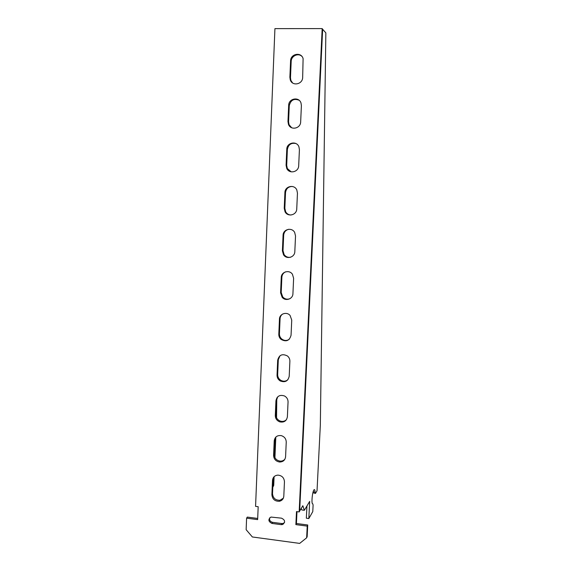 <?xml version="1.0" encoding="UTF-8"?>
<svg xmlns="http://www.w3.org/2000/svg" width="572" height="572" viewBox="0 0 572 572"><rect width="100%" height="100%" fill="white"/><g stroke="black" fill="none" stroke-linecap="round" stroke-linejoin="round"><path stroke-width="0.86" d="M258.179 506.706L257.65 519.612L246.596 518.168L246.146 529.701L252.374 536.972L299.671 543.4L306.649 537.816L307.228 526.104L295.874 524.617L296.489 511.59L299.156 511.933L322.179 28.6L274.925 28.636L255.57 506.37L258.179 506.706M306.649 537.816L307.157 536.658L307.729 524.982L307.228 526.104M307.729 524.982L296.418 523.502L295.874 524.617M257.7 518.447L247.304 517.088L246.596 518.168M296.418 523.502L296.975 511.654M269.605 517.882C269.233 520.198 270.234 521.685 272.601 522.336L281.789 523.544L283.283 523.394L284.541 522.529M275.683 437.237L274.839 439.99L274.21 454.497C274.453 458.265 276.455 460.474 280.208 461.125C282.153 461.204 283.733 460.531 284.949 459.109M273.738 477.091L273.137 479.393L272.515 493.715C273.023 498.212 275.532 500.393 280.037 500.243L283.354 498.169M277.756 396.789L276.562 400.085L275.926 414.779C275.997 417.832 277.477 419.941 280.359 421.114C282.747 421.793 284.784 421.299 286.479 419.626M280.015 355.734L278.307 359.666L277.663 374.546C277.656 377.005 278.7 378.921 280.788 380.301C283.354 381.66 285.728 381.467 287.902 379.715M282.561 314.071C281.031 315.222 280.201 316.774 280.073 318.718L279.422 333.798C279.386 335.807 280.108 337.494 281.603 338.881C284.062 340.79 286.579 340.955 289.153 339.382M285.478 271.864C283.276 272.951 282.067 274.746 281.867 277.241L281.202 292.514L282.747 296.975C284.885 299.185 287.344 299.728 290.118 298.591M288.803 229.272C285.735 230.03 284.027 232.01 283.676 235.214L283.011 250.693L284.127 254.619C285.821 256.864 288.016 257.722 290.719 257.207M292.385 186.479C288.41 186.536 286.122 188.588 285.521 192.635L284.842 208.315L285.671 211.812C286.901 213.835 288.674 214.9 290.991 215.015M295.881 143.529C291.162 142.607 288.331 144.594 287.38 149.485L286.694 165.372L287.33 168.511L291.205 171.85M299.049 100.222C293.872 98.262 290.612 100.114 289.268 105.763L288.574 121.857L289.067 124.71L291.677 127.749M301.873 56.356C298.162 52.66 291.184 56.006 291.184 61.44L290.476 77.763L290.869 80.366L292.557 82.919M281.195 524.653L282.697 524.503C285.542 522.064 285.135 519.955 281.488 518.168L270.964 517.059C267.932 519.419 268.268 521.542 271.979 523.437L281.195 524.653L281.789 523.544M273.588 455.369C273.831 459.152 275.84 461.368 279.608 462.019C283.111 461.933 285.106 460.167 285.585 456.728L286.243 442.127C286.129 438.838 284.47 436.672 281.281 435.628C277.227 435.149 274.875 436.879 274.217 440.819L273.588 455.369L274.21 454.497M271.893 494.723C272.401 499.234 274.917 501.422 279.436 501.272C282.067 500.607 283.526 498.913 283.805 496.196L284.456 481.781C284.134 477.756 281.953 475.532 277.899 475.118C274.696 475.439 272.901 477.184 272.508 480.351L271.893 494.723L272.515 493.715M275.304 415.515C275.375 418.582 276.862 420.699 279.758 421.871C284.048 422.679 286.593 420.978 287.387 416.752L288.052 401.966C288.045 399.327 286.872 397.333 284.541 395.988C279.837 394.466 276.97 396.06 275.94 400.772L275.304 415.515L275.926 414.779M277.041 375.146C277.034 377.613 278.085 379.536 280.18 380.916C285.028 382.761 288.038 381.209 289.21 376.262L289.882 361.282C289.918 359.159 289.117 357.393 287.473 355.998C282.382 353.424 279.122 354.826 277.685 360.21L277.041 375.146L277.663 374.546M278.807 334.248C278.764 336.264 279.493 337.959 280.995 339.346C286.136 342.17 289.489 340.805 291.055 335.235L291.741 320.063L290.075 315.458C286.658 311.325 279.443 313.835 279.458 319.119L278.807 334.248L279.422 333.798M280.587 292.814L282.139 297.29C285.471 301.58 292.921 299.106 292.928 293.679L293.622 278.299L292.449 274.288C289.346 269.412 281.224 271.757 281.252 277.492L280.587 292.814L281.202 292.514M282.396 250.843L283.519 254.783C286.558 259.745 294.823 257.414 294.823 251.566L295.524 235.986L294.673 232.454C291.892 226.998 283.033 229.2 283.068 235.314L282.396 250.843L283.011 250.693M284.234 208.308L285.063 211.819C287.809 217.31 296.754 215.101 296.746 208.902L297.454 193.107L296.818 189.968C294.33 184.041 284.87 186.136 284.906 192.571L284.234 208.308L284.842 208.315M286.086 165.208L286.722 168.361C289.196 174.288 298.698 172.172 298.691 165.658L299.413 149.657L298.927 146.825C296.696 140.519 286.744 142.542 286.772 149.263L286.086 165.208L286.694 165.372M287.973 121.529L288.467 124.389C290.698 130.681 300.665 128.621 300.665 121.836L301.394 105.62L301.015 103.046C299.013 96.411 288.631 98.398 288.667 105.37L287.973 121.529L288.574 121.857M289.875 77.263L290.269 79.88C292.292 86.486 302.659 84.456 302.667 77.42L303.103 58.623C301.301 51.702 290.555 53.675 290.583 60.882L289.875 77.263L290.476 77.763M313.141 491.827L315.05 492.099C314.95 489.889 314.586 489.139 313.964 489.846C312.312 491.72 311.161 504.44 312.712 503.717L313.106 505.033L312.777 511.618L308.83 518.561L309.674 501.401L304.333 510.31L302.845 505.727L299.156 511.933M304.333 510.31L301.766 509.938L301.237 508.344M308.83 518.561L306.342 518.196L306.942 505.955M299.671 510.903L322.644 29.265L325.854 32.883L320.327 425.246L317.031 490.747L315.429 493.429L312.905 492.714M315.05 492.099L315.429 493.429M276.791 397.962L276.555 417.774M275.811 437.101L274.925 457.629M274.095 476.698L273.716 485.456L272.794 487.258M322.644 29.265L322.179 28.6M273.137 479.393L272.508 480.351M274.839 439.99L274.217 440.819M276.562 400.085L275.94 400.772M278.307 359.666L277.685 360.21M280.073 318.718L279.458 319.119M281.867 277.241L281.252 277.492M283.676 235.214L283.068 235.314M285.521 192.635L284.906 192.571M287.38 149.485L286.772 149.263M289.268 105.763L288.667 105.37M291.184 61.44L290.583 60.882M272.601 522.336L271.979 523.437M280.037 500.243L279.436 501.272M280.208 461.125L279.608 462.019M280.359 421.114L279.758 421.871M280.788 380.301L280.18 380.916M281.603 338.881L280.995 339.346M282.747 296.975L282.139 297.29M284.127 254.619L283.519 254.783M285.671 211.812L285.063 211.819M287.33 168.511L286.722 168.361M289.067 124.71L288.467 124.389M290.869 80.366L290.269 79.88M283.283 523.394L282.697 524.503"/></g></svg>
